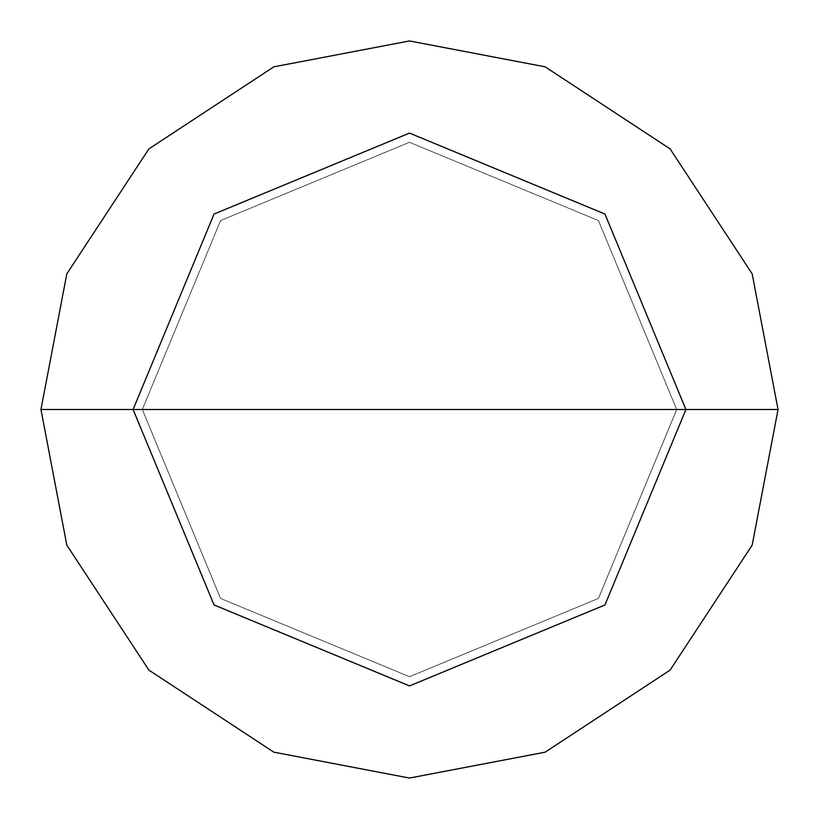 <?xml version="1.0" encoding="UTF-8"?>
<svg xmlns="http://www.w3.org/2000/svg" width="819" height="819" viewBox="0 0 819 819"><rect width="100%" height="100%" fill="white"/><g stroke="black" fill="none" stroke-linecap="round" stroke-linejoin="round"><path stroke-width="0.61" stroke-dasharray="4.09 3.07" d="M133.088 409.5L214.046 214.046L409.5 133.088L604.954 214.046L685.912 409.5L133.088 409.5L214.046 604.954L409.5 685.912L604.954 604.954L685.912 409.5L133.088 409.5L214.046 604.954L409.5 685.912L604.954 604.954L685.912 409.5L604.954 604.954L409.5 685.912L214.046 604.954L133.088 409.5L685.912 409.5L604.954 604.954L409.5 685.912L214.046 604.954L133.088 409.5L685.912 409.5L604.954 214.046L409.5 133.088L214.046 214.046L133.088 409.5L214.046 214.046L409.5 133.088L604.954 214.046L685.912 409.5L604.954 214.046L409.5 133.088L214.046 214.046L133.088 409.5L214.046 604.954L409.5 685.912L604.954 604.954L685.912 409.5L133.088 409.5L214.046 604.954L409.5 685.912L604.954 604.954L685.912 409.5L604.954 604.954L409.5 685.912L214.046 604.954L133.088 409.5L142.301 409.5L220.567 598.433L409.5 676.699L598.433 598.433L676.699 409.5L685.912 409.5L604.954 604.954L409.5 685.912L214.046 604.954L133.088 409.5L685.912 409.5L604.954 214.046L409.5 133.088L214.046 214.046L133.088 409.5L214.046 214.046L409.5 133.088L604.954 214.046L685.912 409.5L604.954 214.046L409.5 133.088L214.046 214.046L133.088 409.5L214.046 214.046L409.5 133.088L604.954 214.046L685.912 409.5L676.699 409.5L598.433 598.433L409.5 676.699L220.567 598.433L142.301 409.5L220.567 598.433L409.5 676.699L598.433 598.433L676.699 409.5L598.433 598.433L409.5 676.699L220.567 598.433L142.301 409.5L40.95 409.5L66.83 545.157L148.894 670.106L273.843 752.17L409.5 778.05L545.157 752.17L670.106 670.106L752.17 545.157L778.05 409.5L676.699 409.5L598.433 220.567L409.5 142.301L220.567 220.567L142.301 409.5L133.088 409.5M778.05 409.5L752.17 545.157L670.106 670.106L545.157 752.17L409.5 778.05L273.843 752.17L148.894 670.106L66.83 545.157L40.95 409.5L142.301 409.5L220.567 220.567L409.5 142.301L598.433 220.567L676.699 409.5L598.433 220.567L409.5 142.301L220.567 220.567L142.301 409.5L220.567 220.567L409.5 142.301L598.433 220.567L676.699 409.5L778.05 409.5L752.17 273.843L670.106 148.894L545.157 66.83L409.5 40.95L273.843 66.83L148.894 148.894L66.83 273.843L40.95 409.5L66.83 273.843L148.894 148.894L273.843 66.83L409.5 40.95L545.157 66.83L670.106 148.894L752.17 273.843L778.05 409.5"/><path stroke-width="1.23" d="M133.088 409.5L214.046 214.046L409.5 133.088L604.954 214.046L685.912 409.5L133.088 409.5L214.046 604.954L409.5 685.912L604.954 604.954L685.912 409.5L778.05 409.5L752.17 545.157L670.106 670.106L545.157 752.17L409.5 778.05L273.843 752.17L148.894 670.106L66.83 545.157L40.95 409.5L66.83 545.157L148.894 670.106L273.843 752.17L409.5 778.05L545.157 752.17L670.106 670.106L752.17 545.157L778.05 409.5L752.17 273.843L670.106 148.894L545.157 66.83L409.5 40.95L273.843 66.83L148.894 148.894L66.83 273.843L40.95 409.5L685.912 409.5L604.954 604.954L409.5 685.912L214.046 604.954L133.088 409.5L40.95 409.5L66.83 273.843L148.894 148.894L273.843 66.83L409.5 40.95L545.157 66.83L670.106 148.894L752.17 273.843L778.05 409.5L685.912 409.5L604.954 214.046L409.5 133.088L214.046 214.046L133.088 409.5"/></g></svg>
